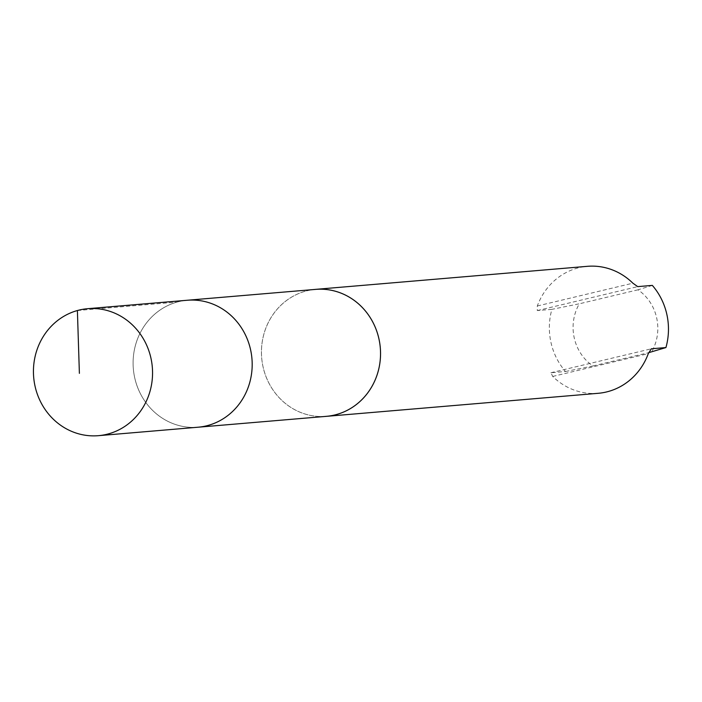<?xml version="1.0" encoding="UTF-8"?>
<svg xmlns="http://www.w3.org/2000/svg" width="702" height="702" viewBox="0 0 702 702"><rect width="100%" height="100%" fill="white"/><g stroke="black" fill="none" stroke-linecap="round" stroke-linejoin="round"><path stroke-width="0.53" stroke-dasharray="3.51 2.63" d="M187.258 300.254A63.715 59.521 -94.8 0 0 133.336 368.769A63.715 59.521 -94.8 0 0 198.025 427.22A63.715 59.521 -94.8 0 1 133.336 368.769A63.715 59.521 -94.8 0 1 187.258 300.254M324.85 416.462A63.724 59.53 85.2 0 1 263.101 337.197A63.724 59.53 85.2 0 1 314.084 289.514M598.183 393.304A63.724 59.53 85.2 0 1 552.728 376.439L550.894 372.744L565.496 371.507A63.724 59.53 85.2 0 1 551.017 312.785A63.724 59.53 85.2 0 1 551.895 309.336L537.293 310.574L537.32 305.975A63.724 59.53 85.2 0 1 587.416 266.321M565.496 371.507L592.909 365.979A45.323 42.348 85.2 0 1 579.317 303.799L551.895 309.336M652.333 285.389L637.995 289.812A45.323 42.348 85.2 0 1 651.588 351.983M592.909 365.979L648.666 352.685M637.995 289.812L579.317 303.799M326.377 416.33A63.698 59.512 85.2 0 1 263.118 337.206A63.698 59.512 85.2 0 1 315.619 289.382M77.395 310.53L177.044 302.088M537.32 305.975L632.871 283.187M537.293 310.574L637.732 286.627M552.728 376.439L648.288 353.65M550.894 372.744L651.324 348.797"/><path stroke-width="1.05" d="M314.084 289.514A63.724 59.53 85.2 0 1 315.61 289.364A63.724 59.53 85.2 0 1 380.308 347.832A63.724 59.53 85.2 0 1 326.377 416.347L198.025 427.22A63.715 59.521 -94.8 0 0 250.526 379.396A63.715 59.521 -94.8 0 0 187.258 300.254L87.618 308.696A63.724 59.53 85.2 0 1 150.895 387.846A63.724 59.53 85.2 0 1 98.385 435.679A63.724 59.53 85.2 0 1 35.1 356.528A63.724 59.53 85.2 0 1 87.618 308.696M98.385 435.679L198.025 427.22A63.715 59.521 -94.8 0 0 250.526 379.396A63.715 59.521 -94.8 0 0 187.258 300.254L315.619 289.382A63.698 59.512 85.2 0 1 378.869 368.515A63.698 59.512 85.2 0 1 326.377 416.33A63.724 59.53 85.2 0 1 324.85 416.462M315.61 289.364L587.416 266.321A63.724 59.53 85.2 0 1 632.871 283.187L637.732 286.627L652.333 285.389A63.724 59.53 85.2 0 1 665.926 347.56L651.324 348.797L648.288 353.65A63.724 59.53 85.2 0 1 598.183 393.304L326.377 416.347M648.666 352.685L665.926 347.56M79.387 373.341L77.395 310.53"/></g></svg>
